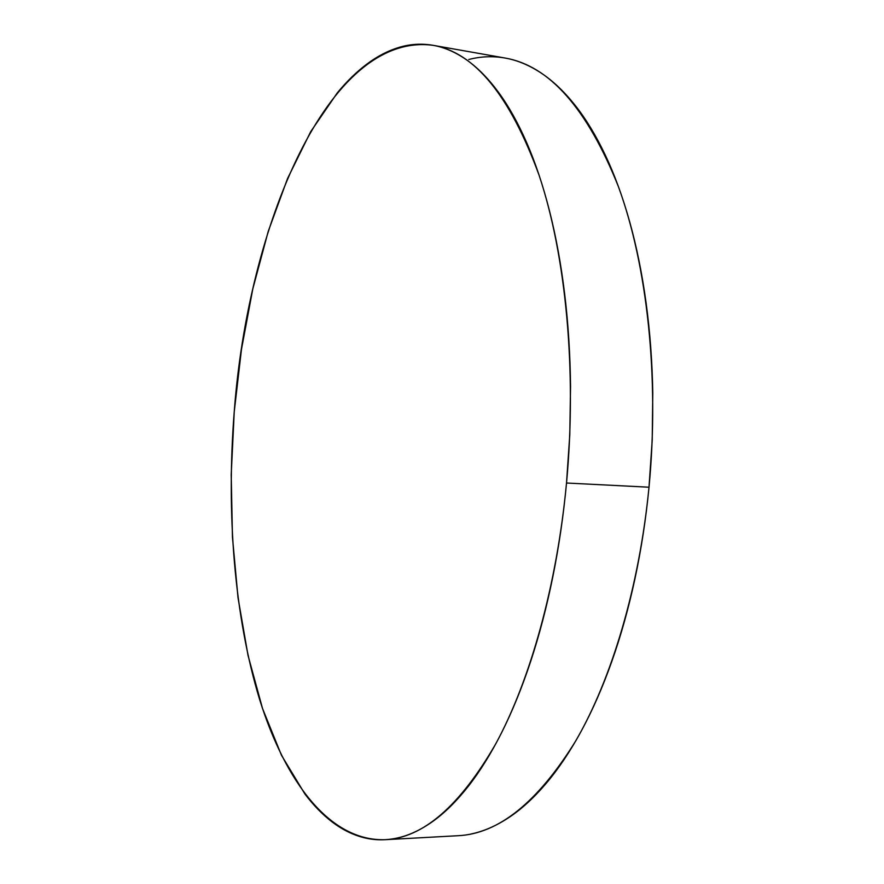 <?xml version="1.0" encoding="UTF-8"?>
<svg xmlns="http://www.w3.org/2000/svg" width="884" height="884" viewBox="0 0 884 884"><rect width="100%" height="100%" fill="white"/><g stroke="black" fill="none" stroke-linecap="round" stroke-linejoin="round"><path stroke-width="1.33" d="M566.522 483.018C556.876 585.374 530.212 680.161 496.023 743.378C460.012 805.899 423.049 838.01 385.126 839.701C329.655 841.413 285.234 781.555 259.631 699.52C234.282 616.336 226.238 512.775 234.238 411.756C247.84 226.503 327.765 31.581 432.917 45.294C474.542 52.255 509.935 95.571 539.096 175.242C565.804 255.089 576.998 370.175 566.522 483.018L649.011 487.206L566.522 483.018C563.495 515.284 558.931 546.555 552.809 576.832C546.677 607.065 539.262 635.353 530.566 661.685C521.847 687.973 512.212 711.598 501.648 732.582C491.073 753.522 479.968 771.412 468.321 786.274C456.674 801.092 444.862 812.783 432.873 821.346C420.894 829.877 409.06 835.424 397.358 837.999C385.667 840.54 374.363 840.386 363.423 837.557C352.506 834.706 342.13 829.546 332.307 822.076C322.494 814.595 313.334 805.191 304.825 793.865L281.477 755.279L262.515 708.482L248.028 655.42L238.028 597.816L232.448 537.14L231.21 474.719L234.238 411.756L241.454 349.423L252.802 288.902L268.206 231.453L287.554 178.524L310.682 131.694L337.334 92.82C346.771 81.35 356.672 71.737 367.037 63.968C377.413 56.2 388.12 50.664 399.148 47.36C410.187 44.067 421.37 43.36 432.685 45.25C444 47.161 455.216 51.979 466.31 59.681C477.404 67.427 488.09 78.234 498.344 92.102C508.598 106.025 518.079 122.964 526.798 142.943C535.505 162.965 543.096 185.695 549.561 211.143C556.003 236.636 561.031 264.217 564.644 293.875C568.224 323.566 570.191 354.451 570.545 386.507L569.793 434.685L566.522 483.018M385.877 839.656L458.034 835.711C498.51 833.833 537.693 802.318 575.594 741.168C611.573 679.365 639.298 586.965 649.011 487.206C659.519 377.214 647.121 264.913 618.402 186.59C587.098 108.367 549.229 65.493 504.819 57.99C516.808 60.057 528.698 64.93 540.478 72.599C552.334 80.345 563.749 91.074 574.711 104.787C585.683 118.544 595.838 135.241 605.186 154.877C614.535 174.557 622.69 196.856 629.673 221.773C636.635 246.735 642.093 273.708 646.06 302.682C650.005 331.688 652.248 361.821 652.779 393.093L652.215 440.088L649.011 487.206C645.972 518.654 641.287 549.141 634.966 578.644C628.623 608.126 620.911 635.706 611.816 661.398C602.722 687.045 592.611 710.117 581.506 730.615C570.401 751.069 558.688 768.572 546.389 783.136C534.091 797.644 521.571 809.114 508.852 817.545C496.145 825.932 483.548 831.413 471.073 833.988M468.785 59.493C480.564 56.432 492.498 55.913 504.565 57.946M432.917 45.294L504.819 57.99"/></g></svg>
